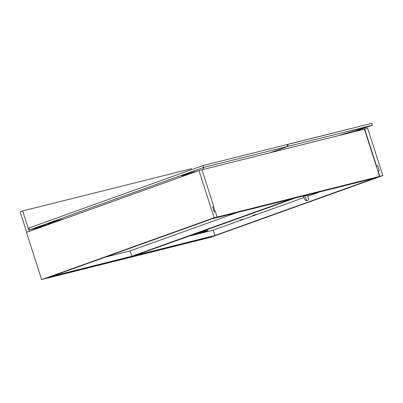 <?xml version="1.0" encoding="UTF-8"?>
<svg xmlns="http://www.w3.org/2000/svg" width="403" height="403" viewBox="0 0 403 403"><rect width="100%" height="100%" fill="white"/><g stroke="black" fill="none" stroke-linecap="round" stroke-linejoin="round"><path stroke-width="0.6" d="M213.54 206.714L215.147 211.726L213.54 206.714M216.874 217.111L212.054 218.839L216.874 217.111L379.596 176.428L364.423 129.177L201.963 169.789L364.423 129.177L379.596 176.428L374.775 178.161L379.596 176.428L216.874 217.111M374.775 178.161L212.054 218.839L374.775 178.161M303.54 196.337L305.061 195.787L306.577 200.513L305.817 200.785L304.048 197.908L303.54 196.337L304.048 197.908L305.817 200.785L306.577 200.513L305.061 195.787L307.313 195.228L308.829 199.953L307.313 195.228L303.54 196.337M308.068 200.226L305.817 200.785L308.068 200.226M194.241 234.748A5.798 0.272 -17.8 0 1 193.163 234.929A5.798 0.272 -17.8 0 1 195.4 233.977L193.324 234.944L198.719 233.624L207.943 230.44L195.4 233.977A5.798 0.272 -17.8 0 1 203.122 231.564L206.87 230.627A5.798 0.272 -17.8 0 1 207.948 230.451A5.798 0.272 -17.8 0 1 204.195 231.927A5.798 0.272 -17.8 0 1 197.994 233.811L197.782 233.161L197.994 233.811L194.241 234.748L194.145 234.445L194.241 234.748M255.648 214.673L252.631 215.56L255.648 214.673M253.396 215.232L256.414 214.346L253.396 215.232M242.964 219.222L239.946 220.109L242.964 219.222M191.692 169.608L191.405 168.726L22.689 210.9L29.263 231.377L26.724 232.289L29.263 231.377L22.689 210.9L20.15 211.812L22.689 210.9L191.405 168.726L191.692 169.608M26.724 232.289L20.15 211.812L26.724 232.289M210.154 237.206L47.433 277.884L52.254 276.156L47.433 277.884L210.154 237.206L214.975 235.478L52.254 276.156L214.975 235.478L210.154 237.206L379.853 176.338L210.154 237.206M213.252 230.123L214.975 235.478L213.252 230.123L188.624 236.279L213.252 230.123L303.943 197.591L213.252 230.123M105.48 257.064L130.114 250.908L105.48 257.064M44.995 278.493L212.593 236.596L44.995 278.493L41.64 279.637L26.472 232.38L198.956 170.514L214.129 217.766L41.64 279.637L214.129 217.766L217.131 217.016L215.409 211.661L217.131 217.016L47.433 277.884L41.64 279.637L26.472 232.38L198.956 170.514L201.958 169.764L198.956 170.514L214.129 217.766L217.131 217.016L44.995 278.493M210.562 237.322L42.965 279.219L210.562 237.322M307.645 196.266L319.831 191.893L307.645 196.266M377.878 171.074L378.13 170.983L379.853 176.338L382.85 175.592L209.802 237.599L382.85 175.592L367.677 128.335L364.68 129.086L376.513 165.945L376.261 166.036L376.513 165.945L364.68 129.086L364.423 129.177L367.677 128.335L382.85 175.592L379.853 176.338L378.13 170.983L379.258 170.701L377.636 165.663L376.296 166.147L377.636 165.663L379.258 170.701L377.878 171.074M212.703 207.011L213.792 206.623L201.958 169.764L213.792 206.623L212.668 206.905L214.285 211.943L215.409 211.661L214.285 211.943L212.668 206.905L213.792 206.623L212.703 207.011M295.197 198.054L291.636 198.946L131.831 256.263L130.114 250.908L236.687 212.678L130.114 250.908L131.831 256.263L135.393 255.371L131.831 256.263L291.636 198.946L295.197 198.054L135.393 255.371L295.197 198.054M29.615 229.846L203.626 167.431L203.026 169.522L203.626 167.431L203.021 165.542L29.011 227.957L29.615 229.846L203.626 167.431L287.707 146.415L269.854 152.818L287.707 146.415L287.097 144.526L287.707 146.415L203.626 167.431L203.026 169.522L203.626 167.431L203.021 165.542L287.097 144.526L203.021 165.542L29.011 227.957L29.615 229.846L55.926 221.816L29.605 229.816L42.547 226.612L29.615 229.846L55.926 221.816L29.615 229.846M55.236 221.126L48.133 223.675L56.752 221.519L48.133 223.675L55.236 221.126A16.563 0.781 -17.8 0 1 48.133 223.675A16.563 0.781 -17.8 0 0 55.236 221.126L63.855 218.97L55.236 221.126M188.659 173.27L181.557 175.819L190.176 173.663L181.557 175.819L188.659 173.27A16.563 0.781 -17.8 0 1 181.557 175.819A16.563 0.781 -17.8 0 0 188.659 173.27L197.279 171.114L188.659 173.27M56.752 221.519L48.133 223.675L56.752 221.519M190.176 173.663L181.557 175.819L190.176 173.663M337.246 135.972L372.347 125.257L354.494 131.66L372.347 125.257L371.742 123.363L287.117 144.581L287.661 144.385L288.266 146.274L287.661 144.385L371.742 123.363L372.347 125.257L337.246 135.972M270.418 152.677L288.266 146.274L372.347 125.257L288.266 146.274L270.418 152.677M304.26 195.787L304.351 196.044"/></g></svg>
